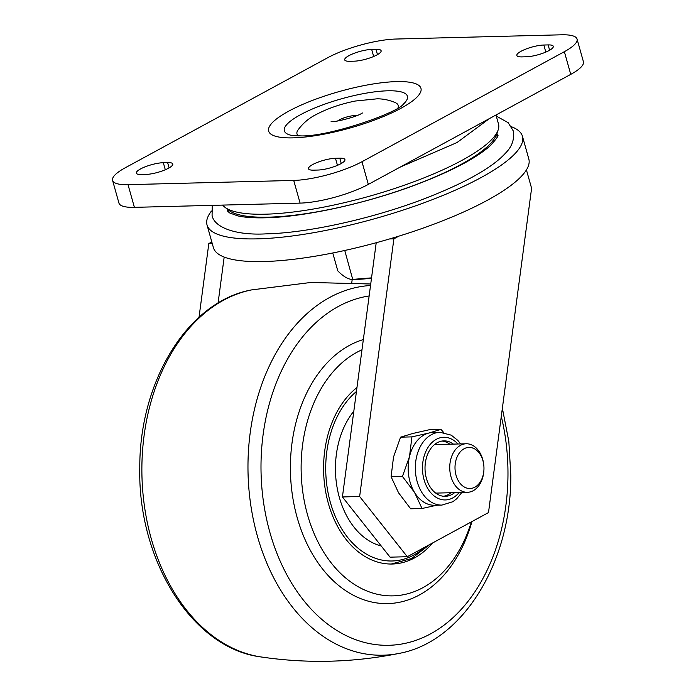 <?xml version="1.0" encoding="UTF-8"?>
<svg xmlns="http://www.w3.org/2000/svg" width="696" height="696" viewBox="0 0 696 696"><rect width="100%" height="100%" fill="white"/><g stroke="black" fill="none" stroke-linecap="round" stroke-linejoin="round"><path stroke-width="1.04" d="M495.978 115.014L498.493 123.958A144.098 34.635 164.3 0 1 498.023 130.326A144.098 34.635 164.3 0 1 461.987 160.341A144.098 34.635 164.3 0 1 325.163 206.843A144.098 34.635 164.3 0 1 224.773 207.138A144.098 34.635 164.3 0 1 222.685 205.085M498.023 130.326L496.248 135.067A141.071 33.904 164.3 0 1 460.978 164.439A141.071 33.904 164.3 0 1 327.024 209.966A141.071 33.904 164.3 0 1 228.758 210.253L224.773 207.138M489.479 118.546L456.985 142.558L399.965 167.205M298.523 135.903A52.574 12.632 164.3 0 1 297.949 130.056C302.978 123.209 309.067 118.024 316.228 114.501C327.799 108.428 340.857 103.93 355.404 101.016L377.067 98.823C383.157 98.771 389.264 100.05 395.398 102.669A52.574 12.632 164.3 0 1 397.964 107.95M337.569 121.008A11.623 2.793 164.3 0 1 339.361 119.869A11.623 2.793 164.3 0 1 356.874 115.579M526.428 169.911L531.596 188.294L488.496 512.578L407.29 556.722L390.073 557.165L342.423 496.953L376.214 242.73M407.29 556.722L359.641 496.509L393.884 238.841L398.825 236.153M342.423 496.953L359.641 496.509M389.56 238.945L393.884 238.841M199.03 317.254L208.817 243.574L211.81 241.947M352.211 279.374L351.793 282.541M218.066 303.091L224.182 257.068M208.817 243.574L212.236 243.487M511.438 126.733A163.821 39.376 164.3 0 1 522.444 136.277A163.821 39.376 164.3 0 1 480.936 177.637A163.821 39.376 164.3 0 1 312.208 232.942A163.821 39.376 164.3 0 1 207.025 224.939A163.821 39.376 164.3 0 1 211.445 211.062M522.444 136.277L528.812 158.958A163.821 39.376 164.3 0 1 487.313 200.309A163.821 39.376 164.3 0 1 318.585 255.623A163.821 39.376 164.3 0 1 213.402 247.611L207.025 224.939M371.516 278.035A44.213 10.623 164.3 0 1 359.127 279.244A44.213 10.623 164.3 0 1 358.805 279.253A44.213 10.623 164.3 0 1 358.483 279.261M332.758 252.987L337.777 270.857C343.702 276.86 348.731 279.696 352.872 279.374L371.542 277.869M358.805 279.253L352.724 279.383L344.755 250.473M349.844 61.291A16.687 4.011 164.3 0 1 344.703 59.873A16.687 4.011 164.3 0 1 353.803 53.444A16.687 4.011 164.3 0 1 371.673 49.425L375.979 49.312A16.687 4.011 164.3 0 1 381.13 50.73A16.687 4.011 164.3 0 1 372.021 57.159A16.687 4.011 164.3 0 1 354.151 61.178L349.844 61.291M548.135 44.909L543.828 45.023A16.687 4.011 -15.7 0 0 525.958 49.042A16.687 4.011 -15.7 0 0 516.85 55.471A16.687 4.011 -15.7 0 0 522 56.889L526.307 56.776A16.687 4.011 -15.7 0 0 544.176 52.757A16.687 4.011 -15.7 0 0 553.285 46.328A16.687 4.011 -15.7 0 0 548.135 44.909L549.622 50.225M112.578 180.412A50.06 12.032 -15.7 0 1 125.254 167.771L327.659 57.742A50.06 12.032 -15.7 0 1 395.902 39.037L561.602 34.8A50.06 12.032 -15.7 0 1 577.054 39.054L583.422 61.735A50.06 12.032 164.3 0 1 570.746 74.368L368.341 184.397A50.06 12.032 164.3 0 1 300.098 203.11L134.398 207.347A50.06 12.032 164.3 0 1 118.946 203.093L112.578 180.412A50.06 12.032 -15.7 0 0 128.02 184.666L134.398 207.347M300.098 203.11L293.721 180.429L128.02 184.666M293.721 180.429A50.06 12.032 -15.7 0 0 361.964 161.724L368.341 184.397M570.746 74.368L564.369 51.687L361.964 161.724M564.369 51.687A50.06 12.032 -15.7 0 0 577.054 39.054M141.497 174.557L145.795 174.444A16.687 4.011 -15.7 0 0 163.664 170.424A16.687 4.011 -15.7 0 0 172.773 163.995A16.687 4.011 -15.7 0 0 167.623 162.577L163.316 162.69A16.687 4.011 -15.7 0 0 145.455 166.709A16.687 4.011 -15.7 0 0 136.346 173.139A16.687 4.011 -15.7 0 0 141.497 174.557M339.779 158.175A16.687 4.011 164.3 0 1 344.929 159.593A16.687 4.011 164.3 0 1 335.82 166.022A16.687 4.011 164.3 0 1 317.95 170.041L313.644 170.155A16.687 4.011 164.3 0 1 308.493 168.736A16.687 4.011 164.3 0 1 317.602 162.307A16.687 4.011 164.3 0 1 335.472 158.288L339.779 158.175L341.266 163.49M464.084 448.763A20.549 14.477 88.5 0 0 456.045 475.272A20.549 14.477 88.5 0 0 474.881 487.165A20.549 14.477 88.5 0 0 483.92 470.017A20.549 14.477 88.5 0 0 483.798 465.18A20.549 14.477 88.5 0 0 464.084 448.763M483.92 470.017L483.894 470.461A24.273 17.104 -91.5 0 1 473.219 490.715A24.273 17.104 -91.5 0 1 467.46 492.298A24.273 17.104 -91.5 0 1 450.112 472.636A24.273 17.104 -91.5 0 1 460.465 445.353A24.273 17.104 -91.5 0 1 466.224 443.778A24.273 17.104 -91.5 0 1 483.746 464.745L483.798 465.18M436.766 505.218L422.02 508.506L410.666 508.793L398.573 492.829L391.091 476.743L393.527 457.011L400.574 437.175L411.928 436.879L409.492 456.611A36.401 25.648 88.5 0 0 414.538 492.42A36.401 25.648 88.5 0 0 434.739 505.27L441.908 505.087L452.87 501.712L456.672 498.797L461.9 492.437M453.4 444.1A27.736 19.54 88.5 0 0 443.857 440.881A27.736 19.54 88.5 0 0 426.039 459.256A27.736 19.54 88.5 0 0 445.275 496.335A27.736 19.54 88.5 0 0 454.645 492.629M449.816 444.196A27.736 19.54 88.5 0 0 442.064 441.038M422.02 508.506L414.538 492.42L402.445 476.447L391.091 476.743M411.928 436.879L428.762 433.069A36.401 25.648 88.5 0 0 409.492 456.611L402.445 476.447M460.656 443.918L457.803 440.377L451.225 435.157L440.046 432.303L432.877 432.486A36.401 25.648 88.5 0 0 428.762 433.069L440.977 429.371L443.709 432.538M400.574 437.175L412.789 433.478L429.623 429.667L440.977 429.371M443.474 496.265A27.736 19.54 88.5 0 0 451.06 492.716M361.981 349.801A125.898 88.714 88.5 0 0 301.124 466.294A125.898 88.714 88.5 0 0 371.455 592.644A125.898 88.714 88.5 0 0 471.366 521.887M363.338 339.57A133.484 94.056 88.5 0 0 290.397 466.207A133.484 94.056 88.5 0 0 366.314 600.596A133.484 94.056 88.5 0 0 471.949 521.574M356.97 387.533A94.047 66.268 88.5 0 0 323.579 467.233A94.047 66.268 88.5 0 0 392.266 564.021A94.047 66.268 88.5 0 0 432.616 542.958M353.812 411.249A77.204 54.401 88.5 0 0 368.549 540.47A77.204 54.401 88.5 0 0 381.225 545.986M403.254 104.252A63.928 15.364 -15.7 0 0 387.689 90.802A63.928 15.364 -15.7 0 0 307.658 111.108A63.928 15.364 -15.7 0 0 292.068 135.502L300.272 135.877C327.973 137.26 397.703 112.796 403.254 104.252M396.546 81.606A79.092 19.01 164.3 0 1 400.913 108.298A79.092 19.01 164.3 0 1 293.077 137.86A79.092 19.01 164.3 0 1 288.709 111.169A79.092 19.01 164.3 0 1 396.546 81.606M337.464 165.352L335.472 158.288M169.119 167.893L167.623 162.577M165.309 169.763L163.316 162.69M545.812 52.087L543.828 45.023M377.476 54.627L375.979 49.312M373.665 56.498L371.673 49.425M440.046 432.303A36.401 25.648 88.5 0 0 416.669 456.419A36.401 25.648 88.5 0 0 441.908 505.087M457.916 443.987A31.346 22.089 88.5 0 0 423.629 458.038A31.346 22.089 88.5 0 0 432.32 494.369A31.346 22.089 88.5 0 0 459.16 492.507M369.132 295.965A175.192 123.444 88.5 0 0 261 464.98A175.192 123.444 88.5 0 0 383.096 645.236A175.192 123.444 88.5 0 0 507.967 475.307A175.192 123.444 88.5 0 0 501.285 416.339M260.878 656.928C192.087 648.298 137.669 560.254 139.783 467.747C139.365 381.286 187.781 301.49 251.491 289.919A184.979 130.343 88.5 0 0 141.88 467.555A184.979 130.343 88.5 0 0 260.878 656.928C307.162 663.801 353.246 662.618 399.113 653.396A184.979 130.343 -91.5 0 1 247.976 464.841A184.979 130.343 -91.5 0 1 370.524 285.508M356.439 391.483A91.011 64.128 88.5 0 0 325.885 474.959A91.011 64.128 88.5 0 0 364.73 553.068A91.011 64.128 88.5 0 0 424.821 547.195M497.048 137.538L497.031 132.971M229.358 212.776L226.992 208.878M331.087 121.661C334.471 122.435 356.5 116.98 361.763 113.335L362.433 112.996M227.67 209.992L227.549 211.062L229.515 212.88L237.632 215.838C244.418 217.413 253.666 218.066 265.385 217.804C304.639 217.056 367.592 203.215 417.435 184.196C452.53 170.694 476.864 157.801 490.454 145.525C496.57 138.748 498.988 135.285 497.692 135.128L497.04 134.267M212.263 205.355L212.071 215.412C214.081 227.305 235.492 235.518 265.794 233.882C307.154 233.03 370.568 219.075 421.889 199.7C464.432 183.396 492.385 167.797 505.74 152.894C512.178 146.36 514.657 138.991 513.178 130.778L508.184 122.687L496.283 116.075M435.722 493.107L467.46 492.298M434.487 444.587L466.224 443.778M399.113 653.396C462.831 641.816 511.247 562.029 510.829 475.568L508.828 441.412L502.364 408.239M251.491 289.919L310.86 282.472L370.724 283.994M391.195 564.03L411.675 558.505L429.702 544.542"/></g></svg>

